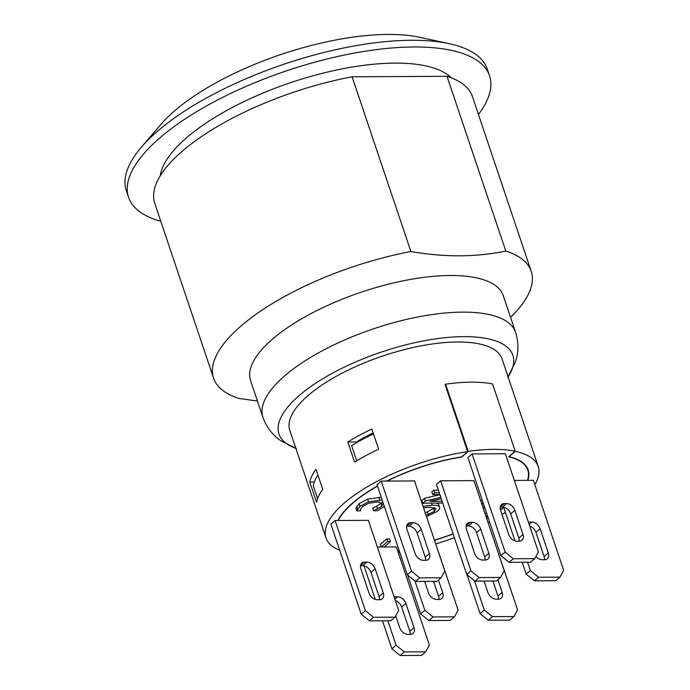 <?xml version="1.0" encoding="UTF-8"?>
<svg xmlns="http://www.w3.org/2000/svg" width="690" height="690" viewBox="0 0 690 690"><rect width="100%" height="100%" fill="white"/><g stroke="black" fill="none" stroke-linecap="round" stroke-linejoin="round"><path stroke-width="1.03" d="M407.324 574.753L411.516 571.173L419.718 577.866L415.527 581.446L407.324 574.753L377.016 484.691L381.208 481.102L386.736 481.077A101.309 36.967 -18.6 0 1 461.532 456.884L467.656 451.648A111.97 40.857 161.4 0 0 326.008 537.933L289.809 430.388A111.97 40.857 -18.6 0 1 341.024 373.738A111.97 40.857 -18.6 0 1 457.565 341.998A111.97 40.857 -18.6 0 1 502.053 358.955L538.252 466.5A111.97 40.857 161.4 0 0 515.206 451.407L509.082 456.642A101.309 36.967 -18.6 0 1 528.143 469.899A101.309 36.967 -18.6 0 1 527.833 480.352L533.361 480.326L563.67 570.397L559.987 577.142L555.795 580.73L534.396 580.842L526.194 574.149L530.386 570.561L538.588 577.254L534.396 580.842M398.251 552.535A111.97 40.857 161.4 0 0 399.769 552.293M435.839 543.91A111.97 40.857 161.4 0 0 454.382 537.665M488.184 522.537A111.97 40.857 161.4 0 0 489.529 521.812M502.001 514.516A111.97 40.857 161.4 0 0 505.391 512.325M534.81 484.63A111.97 40.857 161.4 0 0 538.252 466.5M326.008 537.933A111.97 40.857 161.4 0 0 339.704 550.292M467.656 451.648L445.041 384.434A111.97 40.857 -18.6 0 1 445.395 384.382L445.611 384.201A112.349 40.995 161.4 0 1 492.565 383.959L515.189 451.174A112.349 40.995 161.4 0 0 468.234 451.415L461.679 457.013A100.93 36.829 161.4 0 0 387.064 481.077L414.492 480.93L444.8 571.001L441.117 577.754L436.925 581.334L415.527 581.446M354.608 462.145L347.82 441.98A111.97 40.857 -18.6 0 1 371.824 429.033L378.612 449.199A111.97 40.857 161.4 0 0 354.608 462.145M316.563 502.234L309.776 482.068A111.97 40.857 -18.6 0 1 315.96 469.217L322.748 489.374A111.97 40.857 161.4 0 0 316.563 502.234M360.542 565.559L364.562 562.117A7.616 5.253 49.5 0 0 361.879 563.049A7.616 5.253 49.5 0 0 360.887 568.87L369.029 593.064A7.616 5.253 49.5 0 0 377.232 599.757L379.612 599.739A7.616 5.253 49.5 0 0 382.295 598.808A7.616 5.253 49.5 0 0 383.295 592.995L379.095 596.574A7.616 5.253 -130.5 0 1 379.466 599.748M364.562 562.117L366.942 562.1L362.75 565.688L360.516 565.697M362.75 565.688A7.616 5.253 -130.5 0 1 370.953 572.381L375.144 568.793A7.616 5.253 49.5 0 0 366.942 562.1M375.144 568.793L383.295 592.995M379.095 596.574L370.953 572.381M424.635 581.403L428.464 592.762A7.616 5.253 49.5 0 0 436.666 599.455L439.047 599.438A7.616 5.253 49.5 0 0 441.729 598.506A7.616 5.253 49.5 0 0 442.73 592.684L438.53 596.272A7.616 5.253 -130.5 0 1 438.9 599.438M438.461 580.023L442.73 592.684M438.53 596.272L433.51 581.351M497.895 579.721L502.165 592.382L497.964 595.97L492.945 581.049M484.07 581.092L487.899 592.46A7.616 5.253 49.5 0 0 496.101 599.144L498.482 599.136A7.616 5.253 49.5 0 0 501.164 598.204A7.616 5.253 49.5 0 0 502.165 592.382M497.964 595.97A7.616 5.253 -130.5 0 1 498.335 599.136M395.732 615.825L399.734 627.702A7.616 5.253 49.5 0 0 407.937 634.395L410.317 634.377A7.616 5.253 49.5 0 0 413 633.446A7.616 5.253 49.5 0 0 414 627.624L409.8 631.212L401.658 607.01L405.849 603.431A7.616 5.253 49.5 0 0 397.647 596.738L394.878 599.11M394.344 597.54L395.267 596.755A7.616 5.253 49.5 0 0 394.128 596.893M395.267 596.755L397.647 596.738M395.387 600.636A7.616 5.253 -130.5 0 1 401.658 607.01M405.849 603.431L414 627.624M409.8 631.212A7.616 5.253 -130.5 0 1 410.171 634.377M500.25 507.029L504.278 503.588A7.616 5.253 49.5 0 0 501.587 504.519A7.616 5.253 49.5 0 0 500.595 510.333L508.737 534.534A7.616 5.253 49.5 0 0 516.948 541.227L519.32 541.21A7.616 5.253 49.5 0 0 522.011 540.279A7.616 5.253 49.5 0 0 523.003 534.465L518.811 538.045A7.616 5.253 -130.5 0 1 519.173 541.21M518.811 538.045L510.669 513.843L514.861 510.264L523.003 534.465M514.861 510.264A7.616 5.253 49.5 0 0 506.658 503.571L502.458 507.159A7.616 5.253 -130.5 0 1 510.669 513.843M504.278 503.588L506.658 503.571M502.458 507.159L500.233 507.167M408.868 526.272A7.616 5.253 -130.5 0 1 417.071 532.965L421.262 529.377A7.616 5.253 49.5 0 0 413.06 522.684L408.868 526.272L406.634 526.28M406.66 526.142L410.679 522.701L413.06 522.684M410.679 522.701A7.616 5.253 49.5 0 0 407.997 523.632A7.616 5.253 49.5 0 0 407.005 529.454L415.147 553.647A7.616 5.253 49.5 0 0 423.349 560.34L425.73 560.323A7.616 5.253 49.5 0 0 428.412 559.392A7.616 5.253 49.5 0 0 429.413 553.578L425.221 557.158A7.616 5.253 -130.5 0 1 425.583 560.323M425.221 557.158L417.071 532.965M421.262 529.377L429.413 553.578M466.095 525.832L470.114 522.39A7.616 5.253 49.5 0 0 467.432 523.322A7.616 5.253 49.5 0 0 466.44 529.144L474.582 553.346A7.616 5.253 49.5 0 0 482.784 560.039L485.165 560.021A7.616 5.253 49.5 0 0 487.847 559.09A7.616 5.253 49.5 0 0 488.848 553.268L484.656 556.856A7.616 5.253 -130.5 0 1 485.018 560.021M468.303 525.961A7.616 5.253 -130.5 0 1 476.505 532.654L480.697 529.075A7.616 5.253 49.5 0 0 472.495 522.382L468.303 525.961L466.069 525.978M470.114 522.39L472.495 522.382M484.656 556.856L476.505 532.654M480.697 529.075L488.848 553.268M535.94 556.39A7.616 5.253 49.5 0 0 542.219 559.728L544.6 559.719A7.616 5.253 49.5 0 0 547.282 558.788A7.616 5.253 49.5 0 0 548.283 552.966L544.091 556.545A7.616 5.253 -130.5 0 1 544.453 559.719M544.091 556.545L535.94 532.352L540.132 528.773L548.283 552.966M528.635 522.882L529.549 522.089A7.616 5.253 49.5 0 0 528.411 522.235M529.67 525.978A7.616 5.253 -130.5 0 1 535.94 532.352M540.132 528.773A7.616 5.253 49.5 0 0 531.93 522.08L529.161 524.443M529.549 522.089L531.93 522.08M484.268 609.977L492.47 616.67L488.279 620.258L480.076 613.565L484.268 609.977L474.409 580.695M488.279 620.258L509.677 620.146L513.869 616.558L517.552 609.813L487.088 519.743M428.844 620.56L420.641 613.867L424.833 610.288L433.035 616.972L428.844 620.56L450.242 620.448L454.434 616.869L458.117 610.115L427.653 520.044M369.409 620.862L361.206 614.169L365.398 610.59L373.601 617.283L369.409 620.862L390.807 620.75L394.999 617.17L398.682 610.417L368.374 520.355L337.91 520.51A101.309 36.967 -18.6 0 1 377.456 485.993M466.975 574.623L480.076 613.565M513.869 616.558L492.47 616.67M414.975 580.997L424.833 610.288M454.434 616.869L433.035 616.972M361.206 614.169L330.898 524.107L335.09 520.519L337.91 520.51M335.09 520.519L365.398 610.59M394.999 617.17L373.601 617.283M407.54 574.925L420.641 613.867M453.132 533.965A101.309 36.967 -18.6 0 1 434.588 540.21M399.182 550.568L397.949 551.629M503.804 507.616A101.309 36.967 -18.6 0 1 500.483 509.962M488.141 517.681A101.309 36.967 -18.6 0 1 486.674 518.509M486.623 518.363A100.93 36.829 161.4 0 0 488.089 517.526M500.431 509.789A100.93 36.829 161.4 0 0 503.743 507.435M514.343 480.421L527.496 480.352A100.93 36.829 161.4 0 0 527.781 470.019A100.93 36.829 161.4 0 0 508.634 456.771L515.189 451.174M377.499 486.139A100.93 36.829 161.4 0 0 338.238 520.502M397.88 551.431L399.122 550.37M434.545 540.072A100.93 36.829 161.4 0 0 453.089 533.836M381.242 547.049L380.337 544.358L386.685 538.942L389.574 538.925L390.48 541.616L384.132 547.032L381.242 547.049L387.59 541.624L390.48 541.616M470.796 466.13L469.804 463.18M384.546 506.313L377.361 510.747L373.549 510.764L381.855 506.313L383.123 503.157L377.43 501.915L368.693 503.277L362.673 506.408L360.594 509.186L360.56 510.833L356.782 510.85L355.876 508.168L359.059 503.717L367.572 499.086L381.268 497.318M373.549 510.764L372.643 508.082L376.688 506.305L382.036 502.484M480.783 501.018L482.146 499.862M481.844 504.174L483.311 503.864M484.992 513.515L486.528 512.886M442.721 503.019L422.806 503.122L421.901 500.431L424.402 498.292L439.927 494.713M439.884 494.601L432.725 494.644L431.819 491.953L433.898 490.176L438.392 490.15M422.133 503.648L424.531 503.114M436.666 503.053L438.504 504.131L439.401 506.822C440.203 507.943 439.478 509.479 437.227 511.419L426.515 516.663M466.759 574.451L436.451 484.38L440.643 480.801L473.927 480.628L504.235 570.699L500.552 577.452L496.36 581.032L474.962 581.144L466.759 574.451L470.951 570.871L479.153 577.556L474.962 581.144M500.914 555.64L467.889 457.505L472.081 453.925L505.365 453.753L538.398 551.888L534.716 558.641L530.524 562.221L509.125 562.333L500.914 555.64L505.115 552.06L513.317 558.753L509.125 562.333M377.344 547.015L381.225 546.998M384.192 546.98L396.362 546.92L429.387 645.055L425.704 651.809L421.512 655.388L400.114 655.5L391.911 648.807L396.103 645.228L404.305 651.921L400.114 655.5M404.305 651.921L425.704 651.809M387.875 620.767L396.103 645.228M513.317 558.753L534.716 558.641M472.081 453.925L505.115 552.06M363.984 565.817L375.3 599.438M382.484 620.793L391.911 648.807M538.588 577.254L559.987 577.142M479.153 577.556L500.552 577.452M440.643 480.801L470.951 570.871M419.718 577.866L441.117 577.754M381.208 481.102L411.516 571.173M527.583 562.238L530.386 570.561M503.691 507.288L515.007 540.908M522.192 562.264L526.194 574.149M386.685 538.942L387.59 541.624M356.782 510.85L359.964 506.4L368.477 501.777L382.165 500.009M372.816 507.926L373.721 510.617M356.756 506.27L357.662 508.953M483.492 503.864L481.741 503.873M481.689 503.709L483.052 502.553M482.75 506.857L484.389 506.52M487.821 516.724L486.07 516.732M485.898 516.206L487.433 515.577M484.923 508.125L483.267 508.392M424.402 498.292L425.307 500.983L440.824 497.395M432.725 494.644L434.804 492.867L439.297 492.841M433.898 490.176L434.804 492.867M441.264 498.698L429.836 501.32L442.126 501.25M422.806 503.122L425.307 500.983M423.531 507.797L429.922 507.133L436.054 508.772M425.118 512.515L427.395 511.937L434.657 507.668M435.735 508.271L434.476 511.445L426.023 515.206M423.039 506.339L432.242 505.149C436.175 505.149 438.564 505.71 439.401 506.822L438.504 504.131M373.463 433.898A109.684 40.02 161.4 0 0 351.615 445.645L356.73 460.842M317.926 475.048A109.684 40.02 161.4 0 0 313.269 485.734L317.607 498.62M468.234 451.415L445.611 384.201M314.321 482.043L309.776 482.068M373.135 432.923A101.309 36.967 161.4 0 0 356.471 441.936L356.704 442.626M356.471 441.936L347.82 441.98M446.999 76.305L505.813 251.065A167.575 61.143 -18.6 0 1 531.231 271.317L472.417 96.557A167.575 61.143 161.4 0 0 446.999 76.305L352.09 76.797A167.575 61.143 161.4 0 0 154.776 203.455L213.589 378.215A167.575 61.143 -18.6 0 1 241.655 325.439A167.575 61.143 -18.6 0 1 410.904 251.548L352.09 76.797M451.372 77.841A156.147 56.977 161.4 0 0 395.016 63.109A156.147 56.977 161.4 0 0 244.389 101.396A156.147 56.977 161.4 0 0 160.227 175.829M505.813 251.065C476.195 257.232 444.558 257.396 410.904 251.548M257.43 401.037L239.007 398.466A167.575 61.143 -18.6 0 1 213.589 378.215M531.231 271.317A167.575 61.143 -18.6 0 1 510.566 317.365M160.779 221.292A190.423 69.483 -18.6 0 1 128.59 197.305A190.423 69.483 -18.6 0 1 160.485 137.327A190.423 69.483 -18.6 0 1 330.734 58.089A190.423 69.483 -18.6 0 1 489.555 75.831A190.423 69.483 -18.6 0 1 478.42 114.393M128.59 197.305L126.33 190.587A190.423 69.483 -18.6 0 1 141.346 147.22A190.423 69.483 -18.6 0 1 158.226 130.608A190.423 69.483 -18.6 0 1 449.112 43.651A190.423 69.483 -18.6 0 1 487.287 69.104L489.555 75.831M141.346 147.22L161.037 124.278A159.959 58.365 -18.6 0 1 175.208 110.322A159.959 58.365 -18.6 0 1 419.555 37.277L449.112 43.651M295.846 448.319A123.398 45.023 -18.6 0 1 315.089 383.606A123.398 45.023 -18.6 0 1 463.852 336.625A123.398 45.023 -18.6 0 1 508.09 376.887M515.594 332.321A133.299 48.636 -18.6 0 0 462.628 312.122A133.299 48.636 -18.6 0 0 285.246 375.369A133.299 48.636 -18.6 0 0 262.924 417.355L250.599 380.725A133.299 48.636 -18.6 0 1 272.921 338.747A133.299 48.636 -18.6 0 1 407.937 279.899A133.299 48.636 -18.6 0 1 503.269 295.691L515.594 332.321C518.733 342.413 518.673 352.28 515.421 361.922L507.762 377.387M378.853 497.24L379.75 499.931M367.572 499.086L368.477 501.777M376.688 506.305L377.594 508.996M380.949 503.622L381.855 506.313M359.059 503.717L359.964 506.4M433.57 508.754L434.476 511.445M427.395 511.937L428.3 514.628M431.543 503.079L432.242 505.149M527.781 470.019L526.763 466.992M262.924 417.355C266.521 427.291 272.541 435.114 280.959 440.832L296.407 448.517"/></g></svg>
